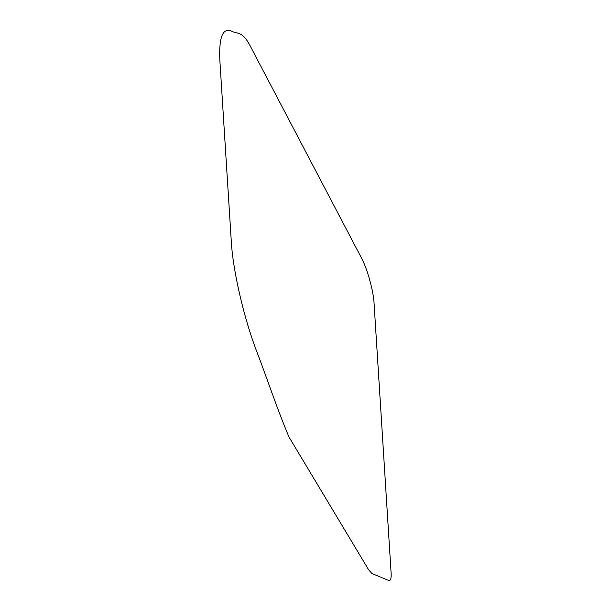 <?xml version="1.0" encoding="UTF-8"?>
<svg xmlns="http://www.w3.org/2000/svg" width="611" height="611" viewBox="0 0 611 611"><rect width="100%" height="100%" fill="white"/><g stroke="black" fill="none" stroke-linecap="round" stroke-linejoin="round"><path stroke-width="0.92" d="M219.868 60.642C218.814 38.44 222.343 28.404 230.446 30.55C236.656 34.567 241.704 30.038 249.777 45.153L361.109 257.307C367.127 267.992 373.672 291.455 374.1 303.843L391.132 573.37C391.391 578.678 390.559 581.038 388.627 580.45L371.992 573.546L368.677 569.857L289.118 437.232C277.738 410.714 267.29 378.896 256.284 350.286C243.392 316.246 232.699 269.375 231.233 240.467L219.868 60.642"/></g></svg>
